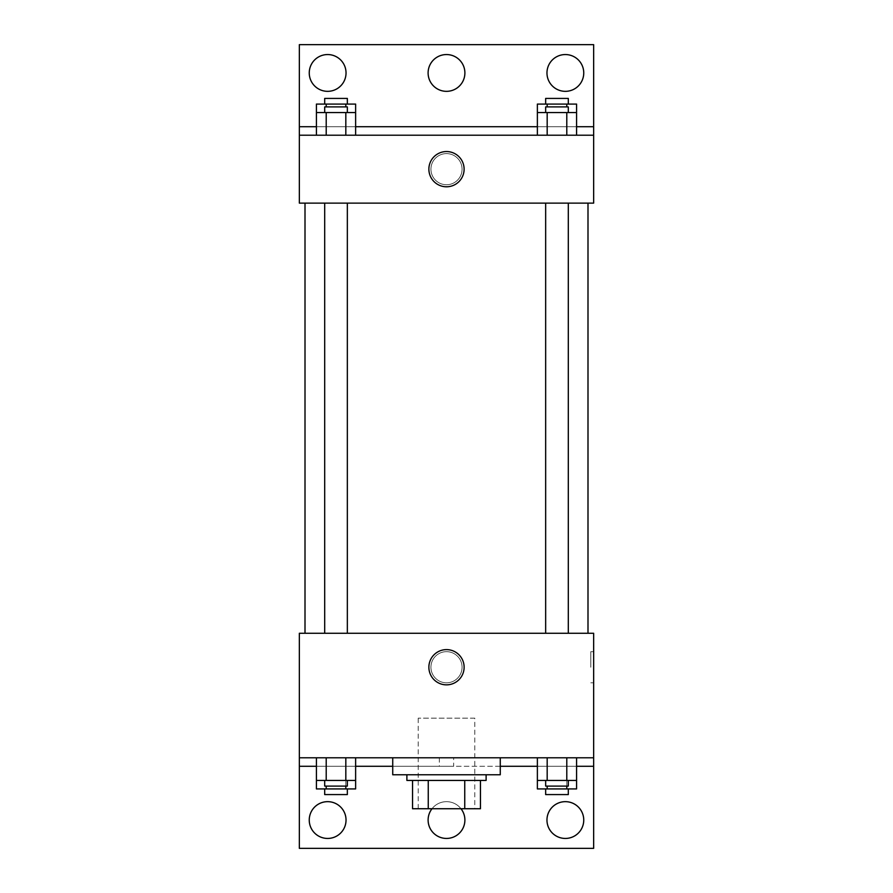<?xml version="1.0" encoding="UTF-8"?>
<svg xmlns="http://www.w3.org/2000/svg" width="893" height="893" viewBox="0 0 893 893"><rect width="100%" height="100%" fill="white"/><g stroke="black" fill="none" stroke-linecap="round" stroke-linejoin="round"><path stroke-width="0.67" stroke-dasharray="4.46 3.35" d="M474.797 718.173L418.203 718.173L474.797 718.173L474.797 808.734L418.203 808.734L474.797 808.734M428.249 808.734L412.544 808.734L412.544 780.426L428.249 780.426L428.249 808.734L480.456 808.734M464.751 780.426L428.249 780.426L464.751 780.426L464.751 808.734M428.249 780.426L412.544 780.426M406.884 780.426L486.116 780.426M446.5 774.767L406.884 774.767L446.5 774.767M500.27 774.767L392.73 774.767M500.27 757.789L392.73 757.789L500.27 757.789M453.677 757.789L299.345 757.789L593.655 757.789L453.677 757.789L453.677 766.283L392.73 766.283M566.787 757.789L537.374 757.789L576.588 757.789L547.175 757.789L566.787 757.789L566.787 780.426L576.588 780.426L576.588 766.283L537.374 766.283L566.787 766.283L537.374 766.283L537.374 780.426L566.787 780.426M345.825 757.789L316.412 757.789L355.626 757.789L326.213 757.789L345.825 757.789L345.825 780.426L355.626 780.426L355.626 766.283L316.412 766.283L345.825 766.283L316.412 766.283L316.412 780.426L345.825 780.426M593.655 667.238L593.655 651.667L593.655 667.238M299.345 757.789L299.345 848.35L593.655 848.35L593.655 757.789L299.345 757.789L299.345 633.271L593.655 633.271L593.655 757.789M568.305 633.271L545.656 633.271L568.305 633.271L545.656 633.271L568.305 633.271L568.305 203.124L545.656 203.124L568.305 203.124M347.344 633.271L324.695 633.271L347.344 633.271L324.695 633.271L347.344 633.271L347.344 203.124L324.695 203.124L347.344 203.124M305.004 633.271L587.996 633.271L305.004 633.271M446.5 651.667A15.561 15.561 0 0 0 433.016 675.019A15.561 15.561 0 0 0 459.984 675.019A15.561 15.561 0 0 0 446.5 651.667A15.561 15.561 0 0 1 459.984 675.019A15.561 15.561 0 0 1 433.016 675.019A15.561 15.561 0 0 1 446.5 651.667M299.345 667.238L299.345 651.667L299.345 667.238M428.874 667.238A17.626 17.626 0 0 0 455.307 682.498A17.626 17.626 0 0 0 455.307 651.968A17.626 17.626 0 0 0 428.874 667.238M590.809 667.238L590.809 651.667L590.809 667.238M500.27 766.283L453.677 766.283M546.962 820.053A18.396 18.396 0 0 1 574.556 804.124A18.396 18.396 0 0 1 574.556 835.982A18.396 18.396 0 0 1 546.962 820.053M309.246 820.053A18.396 18.396 0 0 1 336.84 804.124A18.396 18.396 0 0 1 336.84 835.982A18.396 18.396 0 0 1 309.246 820.053M428.104 820.053A18.396 18.396 0 0 1 455.698 804.124A18.396 18.396 0 0 1 455.698 835.982A18.396 18.396 0 0 1 428.104 820.053M439.323 757.789L439.323 766.283M345.825 786.097L345.825 766.283L316.412 766.283L355.626 766.283L345.825 766.283L355.626 766.283L345.825 766.283L345.825 788.921L355.626 788.921M566.787 786.097L566.787 766.283L537.374 766.283L576.588 766.283L566.787 766.283L576.588 766.283L566.787 766.283L566.787 788.921L576.588 788.921M593.655 766.283L299.345 766.283M432 808.734A18.396 18.396 0 0 1 461 808.734M587.996 203.124L305.004 203.124L587.996 203.124M299.345 203.124L593.655 203.124L593.655 135.211L299.345 135.211L299.345 203.124M446.5 153.607A15.561 15.561 0 0 0 433.016 176.948A15.561 15.561 0 0 0 459.984 176.948A15.561 15.561 0 0 0 446.5 153.607A15.561 15.561 0 0 1 459.984 176.948A15.561 15.561 0 0 1 433.016 176.948A15.561 15.561 0 0 1 446.5 153.607M593.655 169.168L593.655 184.728L593.655 169.168M299.345 135.211L299.345 44.65L593.655 44.65L593.655 135.211L299.345 135.211L593.655 135.211M316.412 135.211L355.626 135.211L316.412 135.211M576.588 135.211L547.175 135.211L576.588 135.211M537.374 135.211L566.787 135.211L537.374 135.211M299.345 169.168L299.345 184.728L299.345 169.168M428.874 169.168A17.626 17.626 0 0 0 455.307 184.427A17.626 17.626 0 0 0 455.307 153.909A17.626 17.626 0 0 0 428.874 169.168M428.104 72.947A18.396 18.396 0 0 1 455.698 57.018A18.396 18.396 0 0 1 455.698 88.876A18.396 18.396 0 0 1 428.104 72.947M346.037 72.947A18.396 18.396 0 0 1 318.444 88.876A18.396 18.396 0 0 1 318.444 57.018A18.396 18.396 0 0 1 346.037 72.947M583.754 72.947A18.396 18.396 0 0 1 556.16 88.876A18.396 18.396 0 0 1 556.16 57.018A18.396 18.396 0 0 1 583.754 72.947M345.825 112.574L316.412 112.574L316.412 126.717L355.626 126.717L326.213 126.717L355.626 126.717L345.825 126.717L355.626 126.717L355.626 112.574L345.825 112.574L345.825 135.211M566.787 112.574L537.374 112.574L537.374 126.717L576.588 126.717L547.175 126.717L576.588 126.717L566.787 126.717L576.588 126.717L576.588 112.574L566.787 112.574L566.787 135.211M299.345 126.717L593.655 126.717M568.305 112.574L545.656 112.574L568.305 112.574M547.175 112.574L547.175 135.211M568.305 106.903L545.656 106.903M347.344 112.574L324.695 112.574L347.344 112.574M326.213 112.574L326.213 135.211M347.344 106.903L324.695 106.903M537.374 104.079L576.588 104.079M568.305 104.079L545.656 104.079L568.305 104.079M537.374 126.717L566.787 126.717L537.374 126.717M547.175 104.079L547.175 106.903M566.787 104.079L566.787 106.903M568.305 98.42L545.656 98.42M316.412 104.079L355.626 104.079M347.344 104.079L324.695 104.079L347.344 104.079M316.412 126.717L345.825 126.717L316.412 126.717M326.213 104.079L326.213 106.903M345.825 104.079L345.825 106.903M347.344 98.42L324.695 98.42M568.305 780.426L545.656 780.426L568.305 780.426M547.175 757.789L547.175 780.426M568.305 786.097L545.656 786.097M347.344 780.426L324.695 780.426L347.344 780.426M326.213 757.789L326.213 780.426M347.344 786.097L324.695 786.097M537.374 788.921L566.787 788.921M568.305 788.921L545.656 788.921L568.305 788.921M547.175 786.097L547.175 788.921M568.305 794.58L545.656 794.58M316.412 788.921L345.825 788.921M347.344 788.921L324.695 788.921L347.344 788.921M326.213 786.097L326.213 788.921M347.344 794.58L324.695 794.58M418.203 808.734L418.203 718.173M593.655 651.667L590.809 651.667M593.655 682.799L590.809 682.799M324.695 203.124L324.695 633.271M545.656 203.124L545.656 633.271"/><path stroke-width="1.34" d="M464.751 780.426L464.751 808.734L412.544 808.734L412.544 780.426M464.751 808.734L480.456 808.734L480.456 780.426L480.456 808.734M486.116 774.767L486.116 780.426L406.884 780.426L406.884 774.767M428.249 780.426L428.249 808.734M392.73 757.789L392.73 774.767L500.27 774.767L500.27 757.789M299.345 757.789L299.345 633.271L593.655 633.271L593.655 757.789L299.345 757.789L299.345 848.35L593.655 848.35L593.655 766.283L576.588 766.283M593.655 757.789L593.655 766.283M428.874 667.238A17.626 17.626 0 0 1 455.307 651.968A17.626 17.626 0 0 1 455.307 682.498A17.626 17.626 0 0 1 428.874 667.238M537.374 766.283L500.27 766.283M392.73 766.283L355.626 766.283M316.412 766.283L299.345 766.283M546.962 820.053A18.396 18.396 0 0 1 574.556 804.124A18.396 18.396 0 0 1 574.556 835.982A18.396 18.396 0 0 1 546.962 820.053M309.246 820.053A18.396 18.396 0 0 1 336.84 804.124A18.396 18.396 0 0 1 336.84 835.982A18.396 18.396 0 0 1 309.246 820.053M461 808.734A18.396 18.396 0 0 1 452.483 837.444A18.396 18.396 0 0 1 432 808.734M587.996 203.124L587.996 633.271M568.305 633.271L568.305 203.124M347.344 203.124L347.344 633.271M593.655 203.124L299.345 203.124L299.345 44.65L593.655 44.65L593.655 203.124M593.655 135.211L299.345 135.211M428.874 169.168A17.626 17.626 0 0 1 455.307 153.909A17.626 17.626 0 0 1 455.307 184.427A17.626 17.626 0 0 1 428.874 169.168M299.345 126.717L316.412 126.717M355.626 126.717L537.374 126.717M576.588 126.717L593.655 126.717M428.104 72.947A18.396 18.396 0 0 1 455.698 57.018A18.396 18.396 0 0 1 455.698 88.876A18.396 18.396 0 0 1 428.104 72.947M346.037 72.947A18.396 18.396 0 0 1 318.444 88.876A18.396 18.396 0 0 1 318.444 57.018A18.396 18.396 0 0 1 346.037 72.947M583.754 72.947A18.396 18.396 0 0 1 556.16 88.876A18.396 18.396 0 0 1 556.16 57.018A18.396 18.396 0 0 1 583.754 72.947M537.374 112.574L537.374 104.079L576.588 104.079L576.588 112.574L537.374 112.574L537.374 135.211M576.588 112.574L576.588 135.211M566.787 112.574L566.787 135.211M547.175 112.574L547.175 135.211M545.656 112.574L545.656 106.903L568.305 106.903L568.305 112.574M316.412 112.574L316.412 104.079L355.626 104.079L355.626 112.574L316.412 112.574L316.412 135.211M355.626 112.574L355.626 135.211M345.825 112.574L345.825 135.211M326.213 112.574L326.213 135.211M324.695 112.574L324.695 106.903L347.344 106.903L347.344 112.574M566.787 104.079L566.787 106.903M547.175 104.079L547.175 106.903M545.656 104.079L545.656 98.42L568.305 98.42L568.305 104.079M345.825 104.079L345.825 106.903M326.213 104.079L326.213 106.903M324.695 104.079L324.695 98.42L347.344 98.42L347.344 104.079M576.588 780.426L537.374 780.426L537.374 788.921L576.588 788.921L576.588 757.789M537.374 757.789L537.374 780.426M566.787 757.789L566.787 780.426M547.175 757.789L547.175 780.426M568.305 780.426L568.305 786.097L545.656 786.097L545.656 780.426M355.626 780.426L316.412 780.426L316.412 788.921L355.626 788.921L355.626 757.789M316.412 757.789L316.412 780.426M345.825 757.789L345.825 780.426M326.213 757.789L326.213 780.426M347.344 780.426L347.344 786.097L324.695 786.097L324.695 780.426M566.787 786.097L566.787 788.921M547.175 786.097L547.175 788.921M568.305 788.921L568.305 794.58L545.656 794.58L545.656 788.921M345.825 786.097L345.825 788.921M326.213 786.097L326.213 788.921M347.344 788.921L347.344 794.58L324.695 794.58L324.695 788.921M305.004 203.124L305.004 633.271M545.656 633.271L545.656 203.124M324.695 203.124L324.695 633.271"/></g></svg>
